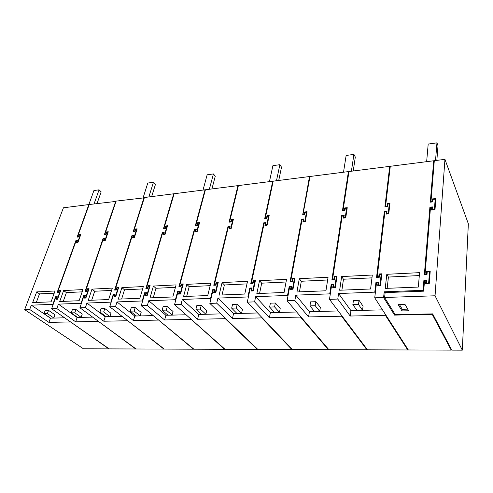 <?xml version="1.0" encoding="UTF-8"?>
<svg xmlns="http://www.w3.org/2000/svg" width="493" height="493" viewBox="0 0 493 493"><rect width="100%" height="100%" fill="white"/><g stroke="black" fill="none" stroke-linecap="round" stroke-linejoin="round"><path stroke-width="0.74" d="M43.994 313.69L50.489 318.108L53.848 318.022L47.371 313.591L48.548 310.356L45.171 310.467L43.994 313.69L47.371 313.591M53.848 318.022L54.994 314.811L48.548 310.356M55.826 297.174L55.586 296.755L52.843 304.347L31.33 305.161L50.446 318.164L64.62 317.806M55.586 296.755L57.231 296.681L56.448 298.863L57.367 298.82L60.325 290.574L59.413 290.617L58.636 292.78L56.991 292.86L75.805 240.726L77.407 240.572L76.692 242.568L77.586 242.488L80.297 234.927L79.41 235.019L78.695 236.997L77.093 237.151L88.851 204.564L63.424 207.793L24.65 309.659L83.446 348.791L108.854 348.884L70.252 321.732M70.179 321.941L48.924 322.391L50.446 318.164M48.924 322.391L29.703 309.487L31.33 305.161M24.65 309.659L29.703 309.487M36.679 291.905L32.649 302.603L51.069 301.858L55.019 290.987L36.679 291.905L39.495 293.902L54.218 293.193M57.391 292.836L57.539 292.429M76.051 241.089L75.805 240.726M76.095 240.972L77.309 240.855M55.894 296.983L57.145 296.928M56.473 298.881L56.325 299.294M60.756 290.371L59.443 290.617M58.698 292.596L57.508 292.411L58.71 292.571M76.717 242.593L76.581 242.969M80.698 234.779L79.441 235.013M78.738 236.886L77.592 236.72L78.744 236.862M77.481 237.115L77.617 236.745M76.692 242.568L77.845 242.735M56.448 298.863L57.367 298.82M36.303 302.455L39.495 293.902M89.104 204.798L88.851 204.564L93.91 190.544L99.075 189.823L94.046 203.905M116.028 201.409L89.202 204.521L77.592 236.72M104.824 234.421L116.132 201.101L144.307 197.829M158.296 319.797L193.49 349.192L164.28 349.087L109.736 306.782L113.6 294.604L114.616 294.555L113.895 296.848L115.726 296.774L118.751 287.179L116.921 287.271L116.206 289.539L115.189 289.588L132.278 235.746L133.264 235.654L132.605 237.743L134.386 237.577L137.14 228.826L135.365 229.005L134.712 231.075L133.726 231.174L144.412 197.514L173.727 193.786L174.041 194.063M190.902 319.07L224.611 349.303L193.897 349.192L141.238 305.715L144.911 293.212L145.983 293.162L145.293 295.517L147.234 295.436L150.106 285.589L148.177 285.687L147.493 288.011L146.421 288.066L162.641 232.862L163.682 232.764L163.054 234.902L164.933 234.73L167.546 225.769L165.673 225.954L165.056 228.074L164.015 228.179L174.134 193.737L204.996 189.817L205.334 190.095M225.369 318.293L225.283 318.675L257.371 349.42L225.036 349.303L174.553 304.588L178.004 291.739L179.144 291.69L178.491 294.105L180.543 294.019L183.242 283.9L181.202 284.005L180.561 286.396L179.427 286.451L194.655 229.818L195.752 229.713L195.16 231.907L197.145 231.722L199.591 222.54L197.619 222.744L197.04 224.913L195.943 225.018L205.421 189.762L237.946 185.633L238.316 185.916M261.869 317.461L261.777 317.905L291.911 349.543L257.821 349.42L209.839 303.392L213.044 290.18L214.245 290.124L213.648 292.614L215.823 292.522L218.313 282.119L216.15 282.23L215.558 284.689L214.356 284.744L228.456 226.607L229.615 226.497L229.072 228.746L231.162 228.549L233.423 219.138L231.34 219.348L230.804 221.573L229.646 221.684L238.402 185.578L272.734 181.214L273.134 181.504M300.576 316.561L300.483 317.091L328.375 349.679L292.38 349.549L247.283 302.129L250.197 288.528L251.473 288.467L250.931 291.03L253.242 290.932L255.503 280.227L253.211 280.344L252.669 282.877L251.399 282.939L264.199 223.212L265.425 223.095L264.932 225.4L267.151 225.196L269.19 215.54L266.99 215.761L266.503 218.042L265.277 218.165L273.208 181.153L309.499 176.543L309.943 176.839M341.698 315.582L341.606 316.223L366.934 349.814L328.874 349.679L287.086 300.779L289.674 286.772L291.03 286.71L290.55 289.348L293.002 289.243L295.005 278.225L292.565 278.348L292.084 280.948L290.734 281.016L302.055 219.613L303.355 219.49L302.918 221.856L305.272 221.64L307.071 211.725L304.736 211.959L304.304 214.301L303.01 214.43L310.005 176.482L348.428 171.601L348.908 171.897M385.471 314.485L385.384 315.298L407.766 349.962L367.458 349.814L329.484 299.35L331.684 284.899L333.132 284.837L332.726 287.555L335.339 287.444L337.033 276.086L334.439 276.216L334.032 278.902L332.59 278.97L342.216 215.792L343.603 215.663L343.233 218.097L345.729 217.869L347.251 207.682L344.767 207.935L344.404 210.338L343.029 210.474L348.964 171.533L389.716 166.357L390.24 166.659M451.249 349.346L451.206 350.116L408.327 349.962L374.735 297.821L376.498 282.908L378.039 282.84L377.712 285.644L380.51 285.521L381.853 273.806L379.08 273.948L378.76 276.715L377.219 276.789L384.91 211.737L386.376 211.596L386.087 214.104L388.743 213.857L389.945 203.387L387.307 203.652L387.017 206.123L385.557 206.271L390.283 166.289L433.698 160.773L434.013 161.587M71.251 312.889L77.611 317.43L81.142 317.338L74.807 312.79L75.94 309.468L72.391 309.586L71.251 312.889L74.807 312.79M81.142 317.338L82.251 314.047L75.94 309.468M85.203 296.108L83.939 295.923L83.705 295.492L81.055 303.281L58.408 304.138L77.142 317.492L92.616 317.11M81.055 303.281L81.363 303.503M56.991 297.341L55.789 297.174L51.617 308.747L109.199 348.884L135.717 348.982L98.095 321.122M98.021 321.356L75.675 321.83L77.142 317.492M75.675 321.83L56.824 308.569L58.408 304.138M51.617 308.747L56.824 308.569M84.007 295.726L85.357 295.664M83.705 295.492L85.437 295.418L84.537 298.099M88.956 288.947L87.612 289.015L86.793 291.412L85.061 291.499L103.203 238.113L104.892 237.953L104.066 240.405M84.901 295.88L84.143 298.111L85.887 298.037L89.042 288.688L87.304 288.781L86.558 290.987L86.86 291.221L85.597 291.036L85.449 291.48M108.164 232.024L106.858 232.154L106.131 234.292L104.448 234.458L115.769 201.15M105.138 239.906L104.202 239.999L105.422 240.159L105.138 239.906L107.751 232.172L106.815 232.271M86.558 290.987L85.597 291.036L103.438 238.489L104.793 238.242M85.646 297.606L84.685 297.649L85.955 297.84L85.646 297.606L88.506 289.151L87.544 289.2M82.146 291.844L66.389 292.608L63.289 301.371M63.622 290.55L82.923 289.582L79.108 300.73L59.715 301.513L63.622 290.55L66.389 292.608M56.707 297.131L55.925 299.313L57.576 299.245L60.849 290.124L59.511 290.432M59.197 290.204L58.427 292.361M77.173 241.231L76.014 241.089L57.508 292.411M76.908 241.009L76.187 243.006L77.802 242.852L80.797 234.495L79.194 234.656L79.478 234.902M79.194 234.656L78.479 236.634M99.95 312.051L106.149 316.716L109.871 316.617L103.69 311.94L104.781 308.532L101.047 308.655L99.95 312.051L103.69 311.94M109.871 316.617L110.931 313.24L104.781 308.532M111.252 301.926L113.636 294.401L113.341 294.161L110.802 302.154L86.922 303.059L105.212 316.789L122.104 316.37M110.802 302.154L111.128 302.406M83.939 295.923L79.909 307.786L136.086 348.982L163.898 349.081L127.404 320.481M127.323 320.74L103.801 321.233L105.212 316.789M103.801 321.233L85.394 307.601L86.922 303.059M79.909 307.786L85.394 307.601M133.572 231.587L144.283 197.835M113.341 294.161L115.171 294.081L114.444 296.373L115.467 296.33L118.203 287.653L117.186 287.709L116.471 289.976L114.641 290.063L132.013 235.364L133.794 235.198L133.128 237.287L134.392 237.453L136.888 229.541L135.63 229.381L134.977 231.451L133.202 231.624L144.024 197.564M115.023 290.044L132.29 235.623L133.695 235.494M114.444 296.373L115.763 296.57L118.499 287.9L118.203 287.653M113.636 294.401L115.091 294.339M114.616 294.555L114.918 294.796L114.271 296.835M118.671 287.444L117.217 287.518L116.502 289.779L115.189 289.588M133.264 235.654L133.541 235.913L132.968 237.706M137.048 229.128L135.643 229.27L134.983 231.334L133.726 231.174M111.578 290.426L94.687 291.24L91.698 300.225M91.981 289.126L112.318 288.103L108.657 299.541L88.216 300.366L91.981 289.126L94.687 291.24M87.304 288.781L87.612 289.015M103.438 238.489L104.658 238.649M104.38 238.396L103.684 240.442L105.379 240.282L108.263 231.735L106.58 231.901L106.858 232.154M106.58 231.901L105.89 233.922M133.128 237.287L134.121 237.195L136.616 229.282M130.201 311.157L136.216 315.958L140.141 315.859L134.151 311.046L135.193 307.552L131.249 307.675L130.201 311.157L134.151 311.046M140.141 315.859L141.158 312.396L135.193 307.552M142.687 300.773L144.905 293.008L144.622 292.762L142.206 300.964L116.989 301.919L134.762 316.05L153.2 315.594M142.206 300.964L142.551 301.248M158.21 320.086L133.412 320.61L134.762 316.05M133.412 320.61L115.528 306.584L116.989 301.919M109.736 306.782L115.528 306.584M144.905 293.008L146.476 292.934M145.983 293.162L146.273 293.409L145.657 295.498M150.026 285.854L148.461 285.934L147.777 288.263L146.421 288.066M163.682 232.764L163.405 234.871M167.454 226.071L165.938 226.225L165.315 228.345L164.015 228.179M163.83 228.604L173.98 194.069M144.622 292.762L146.55 292.676L145.86 295.024L146.939 294.98L149.539 286.076L148.467 286.131L147.783 288.46L145.86 288.553L162.351 232.474L164.224 232.295L163.596 234.434L164.902 234.606L167.269 226.503L165.962 226.336L165.346 228.456L163.479 228.641L173.727 193.786M146.224 288.534L162.616 232.739L164.132 232.597M145.86 295.024L147.228 295.227L149.823 286.322L149.539 286.076M142.625 288.923L124.501 289.798L121.642 299.017M121.876 287.622L143.334 286.544L139.852 298.283L118.271 299.152L121.876 287.622L124.501 289.798M163.596 234.434L164.637 234.335L167.004 226.232M162.135 310.22L167.94 315.163L172.088 315.058L166.314 310.097L167.293 306.51L163.128 306.646L162.135 310.22L166.314 310.097M172.088 315.058L173.043 311.502L167.293 306.51M175.909 299.541L177.961 291.529L177.683 291.277L175.409 299.707L148.744 300.718L165.913 315.274L186.046 314.768M175.409 299.707L175.773 300.027M190.816 319.402L164.631 319.951L165.913 315.274M164.631 319.951L147.358 305.506L148.744 300.718M141.238 305.715L147.358 305.506M224.611 349.303L224.679 348.989M195.727 225.461L205.236 190.107M177.683 291.277L179.723 291.184L179.076 293.6L180.216 293.551L182.656 284.406L181.523 284.461L180.882 286.852L178.842 286.951L194.334 229.424L196.306 229.233L195.721 231.427L197.077 231.599L199.289 223.298L197.939 223.132L197.36 225.301L195.388 225.498L204.996 189.817M179.193 286.938L194.587 229.701L196.226 229.541M179.076 293.6L180.493 293.81L182.934 284.664L182.656 284.406M177.961 291.529L179.655 291.455M179.144 291.69L178.842 294.093M183.168 284.178L181.473 284.264L180.832 286.655L179.427 286.451M195.752 229.713L195.499 231.876M199.505 222.854L197.872 223.021L197.292 225.19L195.943 225.018M175.434 287.339L155.961 288.282L153.249 297.747M153.422 286.039L176.1 284.892L172.821 296.959L150.001 297.877L153.422 286.039L155.961 288.282M195.721 231.427L196.818 231.322L199.036 223.021M195.906 309.228L201.464 314.324L205.846 314.214L200.324 309.099L201.243 305.407L196.836 305.549L195.906 309.228L200.324 309.099M205.846 314.214L206.74 310.553L201.243 305.407M211.084 298.247L212.945 289.97L212.68 289.705L210.579 298.37L182.33 299.442L198.796 314.448L220.79 313.899M210.579 298.37L210.967 298.746M225.283 318.675L197.601 319.261L198.796 314.448M197.601 319.261L181.03 304.366L182.33 299.442M174.553 304.588L181.03 304.366M257.371 349.42L257.445 349.062M212.945 289.97L214.782 289.884M214.245 290.124L213.974 292.596M218.245 282.403L216.415 282.495L215.823 284.954L214.356 284.744M229.615 226.497L229.387 228.715M233.343 219.459L231.581 219.638L231.044 221.862L229.646 221.684M229.393 222.146L238.181 185.935M212.68 289.705L214.849 289.607L214.245 292.096L215.453 292.041L217.715 282.637L216.513 282.699L215.922 285.157L213.759 285.262L228.099 226.201L230.188 226.004L229.646 228.253L231.051 228.432L233.09 219.921L231.692 219.742L231.155 221.973L229.079 222.177L237.946 185.633M214.091 285.244L228.339 226.49L230.108 226.318M214.245 292.096L215.718 292.306L217.715 282.637M210.16 285.663L189.207 286.679L186.668 296.398M186.773 284.356L210.776 283.148L207.732 295.547L183.562 296.521L186.773 284.356L189.207 286.679M229.646 228.253L230.804 228.142L232.85 219.631M231.673 308.174L236.942 313.437L241.582 313.32L236.35 308.039L237.195 304.243L232.523 304.397L231.673 308.174L236.35 308.039M241.582 313.32L242.396 309.555L237.195 304.243M248.41 296.885L249.797 288.041L247.88 296.959L217.912 298.092L233.565 313.579L257.605 312.981M247.88 296.959L248.299 297.402M261.777 317.905L232.462 318.521L233.565 313.579M232.462 318.521L216.71 303.164L217.912 298.092M209.839 303.392L216.71 303.164M291.911 349.543L291.979 349.124M264.988 218.639L272.949 181.529M249.797 288.041L252.096 287.937L251.553 290.494L252.835 290.439L254.887 280.764L253.612 280.825L253.069 283.358L250.777 283.469L263.804 222.793L266.01 222.583L265.524 224.894L266.978 225.073L268.827 216.341L267.379 216.168L266.892 218.448L264.692 218.67L272.734 181.214M251.091 283.45L264.032 223.095L265.943 222.91M251.553 290.494L253.082 290.71L254.887 280.764M250.05 288.313L252.034 288.22M251.473 288.467L251.239 291.018M255.442 280.523L253.451 280.622L252.915 283.148L251.399 282.939M265.425 223.095L265.228 225.375M269.123 215.866L267.212 216.057L266.725 218.344L265.277 218.165M246.962 283.888L224.395 284.979L222.047 294.974M222.078 282.581L247.529 281.306L244.75 294.056L219.114 295.091L222.078 282.581L224.395 284.979M265.524 224.894L266.75 224.777L268.605 216.045M269.609 307.059L274.546 312.494L279.469 312.371L274.583 306.917L275.334 303.01L270.38 303.17L269.609 307.059L274.583 306.917M279.469 312.371L280.203 308.495L275.334 303.01M288.072 295.449L289.225 286.267L287.53 295.455L255.67 296.663L270.38 312.661L296.675 312.001M287.53 295.455L287.974 295.985M300.483 317.091L269.388 317.745L270.38 312.661M269.388 317.745L254.579 301.882L255.67 296.663M247.283 302.129L254.579 301.882M328.264 348.97L300.798 316.82M328.375 349.679L328.449 349.18M289.459 286.55L291.616 286.451M291.03 286.71L290.833 289.336M294.95 278.52L292.793 278.631L292.318 281.232L290.734 281.016M303.355 219.49L303.195 221.832M307.01 212.064L304.945 212.273L304.514 214.615L303.01 214.43M289.225 286.267L291.671 286.162L291.19 288.793L292.552 288.738L294.364 278.773L293.008 278.841L292.534 281.441L290.094 281.565L301.624 219.188L303.959 218.966L303.528 221.332L304.834 221.215L306.467 212.249L305.167 212.378L304.736 214.72L302.665 214.923L309.703 176.87M303.528 221.332L305.044 221.523L306.467 212.249M290.383 281.546L301.833 219.496L303.904 219.299M291.19 288.793L292.78 289.015L294.364 278.773M301.833 219.496L301.624 219.188M302.665 214.923L309.499 176.543M286.051 282.002L261.697 283.179L259.577 293.458M259.521 280.702L286.55 279.34L284.085 292.472L256.841 293.569L259.521 280.702L261.697 283.179M309.931 305.876L314.479 311.49L319.717 311.36L315.218 305.722L315.871 301.698L310.596 301.864L309.931 305.876L315.218 305.722M319.717 311.36L320.351 307.367L315.871 301.698M330.31 293.951L331.191 284.387L329.743 293.859L295.812 295.141L309.431 311.681L338.223 310.96M329.743 293.859L330.224 294.5M341.606 316.223L308.563 316.919L309.431 311.681M308.563 316.919L294.857 300.52L295.812 295.141M287.086 300.779L294.857 300.52M366.909 349.087L341.895 315.84M366.934 349.814L367.002 349.21M342.653 210.986L348.613 171.94M331.191 284.387L333.798 284.27L333.385 286.981L334.839 286.92L336.38 276.653L334.932 276.727L334.531 279.408L331.931 279.537L341.741 215.361L344.225 215.127L343.861 217.561L345.439 217.752L346.813 208.545L345.248 208.36L344.884 210.764L342.407 211.01L348.428 171.601M332.19 279.525L341.932 215.681L344.176 215.466M333.385 286.981L335.049 287.216L336.38 276.653M331.401 284.677L333.749 284.572M330.039 293.594L330.365 293.581M333.132 284.837L332.978 287.542M336.99 276.394L334.648 276.511L334.242 279.192L332.59 278.97M343.603 215.663L343.473 218.079M347.195 208.034L344.958 208.256L344.595 210.659L343.029 210.474M341.932 215.681L341.741 215.361M327.635 279.993L301.315 281.263L299.454 291.856M299.3 278.699L328.061 277.251L325.947 290.79L296.94 291.955L299.3 278.699L301.315 281.263M304.736 211.959L304.945 212.273M304.304 214.301L304.514 214.615M304.834 221.215L305.044 221.523M343.861 217.561L345.248 217.431L346.628 208.219M352.859 304.612L356.969 310.424L362.54 310.288L358.497 304.452L359.04 300.299L353.413 300.477L352.859 304.612L358.497 304.452M362.54 310.288L363.064 306.171L359.04 300.299M375.37 292.404L375.044 291.881L375.943 282.378L374.785 292.152L338.574 293.52L350.93 310.645L382.488 309.857M374.785 292.152L375.309 292.971M385.384 315.298L350.196 316.038L350.93 310.645M350.196 316.038L337.767 299.066L338.574 293.52M329.484 299.35L337.767 299.066M407.766 349.962L407.834 349.21L385.649 314.762M385.125 206.801L389.877 166.708M375.943 282.378L378.723 282.255L378.396 285.053L379.949 284.985L381.175 274.391L379.635 274.472L379.308 277.239L376.541 277.374L384.38 211.294L387.023 211.041L386.734 213.543L386.906 213.876L388.379 213.74L389.304 203.942L387.837 204.09L387.547 206.561L384.916 206.82L389.716 166.357M376.763 277.362L384.552 211.626L386.987 211.398M378.396 285.053L380.134 285.293L381.175 274.391M376.134 282.68L378.686 282.563M375.044 291.881L375.438 291.868M378.039 282.84L377.934 285.632M381.816 274.126L379.265 274.256L378.944 277.023L377.219 276.789M386.376 211.596L386.296 214.085M389.908 203.745L387.48 203.985L387.19 206.456L385.729 206.604L385.557 206.271M384.552 211.626L384.38 211.294M371.962 277.855L343.473 279.229L341.902 290.143M341.643 276.567L372.307 275.026L370.6 288.99L339.652 290.235L341.643 276.567L343.473 279.229M344.767 207.935L344.958 208.256M344.404 210.338L344.595 210.659M345.248 217.431L345.439 217.752M386.734 213.543L388.207 213.407L389.304 203.942M388.207 213.407L388.379 213.74M379.949 284.985L380.134 285.293M379.08 273.948L379.265 274.256M378.76 276.715L378.944 277.023M387.307 203.652L387.48 203.985M387.017 206.123L387.19 206.456M374.735 297.821L383.585 297.519L384.22 291.794L423.08 290.322L423.888 280.443L426.531 280.32L426.303 283.216L428.627 283.118L429.52 271.742L427.209 271.859L426.981 274.718L424.35 274.841L429.896 207.146L432.404 206.906L432.195 209.482L434.401 209.279L435.19 199.147L433.008 199.369L432.805 201.914L430.309 202.161L433.698 160.773M430.481 202.142L433.797 161.612L434.234 161.556M386.802 274.299L419.568 272.647L418.329 287.068L385.236 288.399L386.802 274.299L388.416 277.06L419.315 275.569M451.206 350.116L432.207 314.312L394.542 315.107L383.585 297.519M430.968 201.588L434.302 160.7L444.945 159.344L435.048 295.782L462.305 350.159L451.804 350.122L432.626 313.875L395.263 314.676L384.595 297.482L385.132 292.608L423.672 291.172L424.504 280.985L425.823 280.93L425.595 283.826L429.249 283.672L430.223 271.138L426.599 271.323L426.371 274.176L425.052 274.237L430.481 207.596L431.732 207.479L431.529 210.055L434.992 209.735L435.855 198.574L432.423 198.925L432.219 201.464L430.968 201.588L431.116 201.939L432.361 201.816L432.564 199.271L435.83 198.944M429.52 271.742L428.787 283.432L426.303 283.216M426.507 280.646L424.048 280.757L423.24 290.63L423.721 290.611M425.823 280.93L425.779 283.82M430.198 271.464L426.753 271.643L426.525 274.49L425.052 274.237M431.732 207.479L431.702 210.043M435.19 199.147L434.543 209.624L432.343 209.827L432.195 209.482M432.373 207.27L430.044 207.491L424.535 274.835M434.401 209.279L434.543 209.624M429.896 207.146L430.044 207.491M428.627 283.118L428.787 283.432M423.888 280.443L424.048 280.757M423.08 290.322L423.24 290.63M385.07 293.175L384.22 291.794M394.542 315.107L394.683 313.733M387.184 288.319L388.416 277.06M432.207 314.312L432.238 313.881M451.391 349.346L432.324 313.881M432.219 201.464L432.361 201.816M444.945 159.344L468.35 223.797L462.305 350.159M426.599 271.323L426.753 271.643M426.371 274.176L426.525 274.49M432.423 198.925L432.564 199.271M399.435 304.557L402.257 309.29L407.754 309.154M402.011 310.935L408.703 310.775L404.987 304.403L398.215 304.594L402.011 310.935L402.177 309.166M384.595 297.482L435.048 295.782M97.041 203.529L101.17 191.869L99.075 189.823M143.13 197.675L147.783 183.051L153.459 182.262L148.849 196.947M151.659 196.59L155.443 184.431L153.459 182.262M203.017 190.07L207.152 174.793L213.426 173.924L209.352 189.263M211.916 188.936L215.262 176.241L213.426 173.924M269.437 181.634L272.912 165.654L279.876 164.68L276.481 180.74M278.73 180.456L281.521 167.164L279.876 164.68M343.516 172.23L346.141 155.468L353.925 154.389L351.392 171.225M353.241 170.991L355.311 157.057L353.925 154.389M426.648 161.667L428.195 144.061L436.952 142.841L435.529 160.539M436.847 160.373L438.012 145.731L436.952 142.841"/></g></svg>

